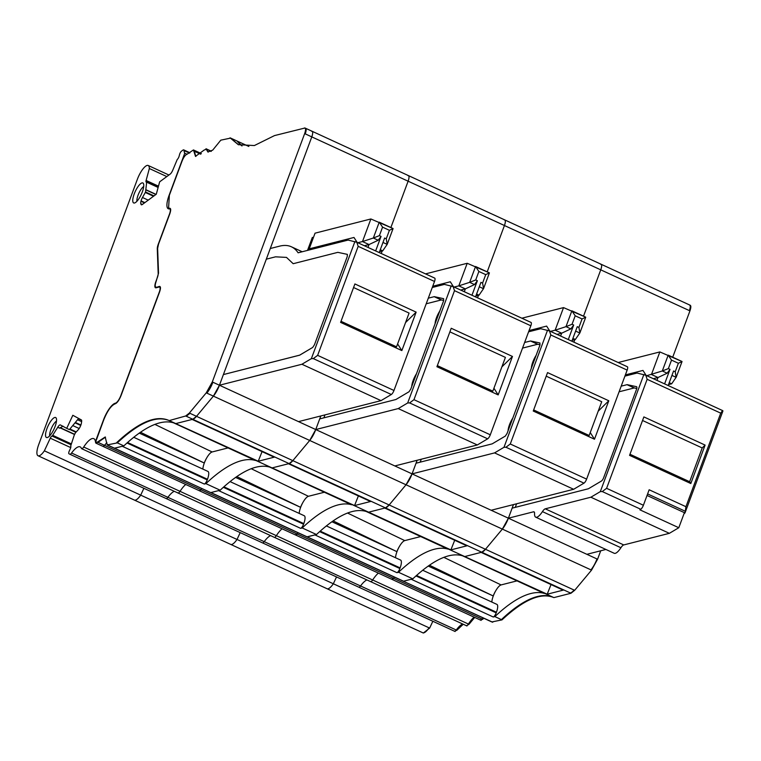 <?xml version="1.0" encoding="UTF-8"?>
<svg xmlns="http://www.w3.org/2000/svg" width="761" height="761" viewBox="0 0 761 761"><rect width="100%" height="100%" fill="white"/><g stroke="black" fill="none" stroke-linecap="round" stroke-linejoin="round"><path stroke-width="1.14" d="M287.991 463.544A13.746 4.195 114.7 0 0 289.075 463.601L289.142 463.582A13.746 4.195 -65.3 0 0 292.833 460.643L309.708 440.457L213.384 396.129L196.519 416.324L192.818 419.263A13.746 4.195 -65.3 0 0 196.519 416.324L213.384 396.129A13.746 4.195 -65.3 0 0 219.434 385.237L213.384 396.129L206.849 393.123A13.746 4.195 -65.3 0 0 212.89 382.231L219.434 385.237L301.927 364.253L381.004 400.638L391.335 394.502A4.119 1.256 -65.3 0 0 393.97 390.479L434.512 281.465A4.119 1.256 -65.3 0 0 434.712 278.107A4.119 1.256 -65.3 0 0 434.636 278.079L357.052 242.379M108.052 445.233L210.588 492.538A4.119 1.256 -65.3 0 0 210.911 492.567L220.167 490.208L205.889 483.644L204.319 484.044L122.264 446.288L114.264 448.219A4.119 1.256 -65.3 0 0 114.588 448.239L123.843 445.889C145.503 425.656 162.806 418.227 175.743 423.601L192.818 419.263L186.283 416.248L189.974 413.318L189.384 413.042L185.684 415.982L169.208 420.595C156.271 415.221 138.968 422.65 117.299 442.883L107.139 444.947L108.052 445.233L106.806 443.615L105.208 436.985L97.408 442.084L95.506 442.369L103.781 419.777C107.482 410.731 111.268 405.413 115.149 403.825C117.165 403.007 119.144 400.229 121.075 395.511L159.563 292.015C160.828 288.248 160.761 286.374 159.363 286.393L156.366 287.411A6.868 2.093 -65.3 0 0 156.909 287.439L157.108 287.534M102.897 446.336A4.119 1.256 -65.3 0 0 102.982 446.393A4.119 1.256 -65.3 0 0 104.542 445.366L106.882 442.721A20.614 6.288 -65.3 0 0 104.542 445.366L103.144 446.431L102.44 446.136M201.304 153.551L200.581 153.218L200.923 153.931A4.119 1.256 -65.3 0 0 200.581 153.218L194.045 150.212L195.805 156.471M248.847 146.454L237.194 141.089A206.183 62.916 -65.3 0 0 242.017 145.95L237.194 141.089L230.659 138.083L238.583 144.809M690.275 305.285L689.685 305.009A6.868 2.093 -65.3 0 1 689.352 310.602L600.752 269.841A6.868 2.093 -65.3 0 0 601.095 264.248A6.868 2.093 -65.3 0 0 600.553 264.219C601.951 264.191 602.018 266.074 600.752 269.841L504.438 225.522A6.868 2.093 -65.3 0 0 504.771 219.919A6.868 2.093 -65.3 0 0 504.229 219.891C505.637 219.872 505.704 221.746 504.438 225.522L408.115 181.204A6.868 2.093 -65.3 0 0 408.448 175.601A6.868 2.093 -65.3 0 0 407.906 175.572C409.313 175.553 409.38 177.427 408.115 181.204L311.791 136.885A6.868 2.093 -65.3 0 0 312.124 131.282A6.868 2.093 -65.3 0 0 311.591 131.253C312.99 131.234 313.056 133.108 311.791 136.885L266.312 259.178L275.539 256.828L286.507 257.399L293.175 263.706L337.827 252.348L347.368 254.374L347.235 256.619L347.32 254.355L337.827 252.348L293.175 263.706L286.507 257.399L275.539 256.828L266.312 259.178L219.434 385.237L298.512 421.623L381.004 400.638M156.909 287.439L156.309 287.163C154.911 287.192 154.844 285.308 156.11 281.541L158.535 273.199L157.632 248.362L158.535 244.119L169.779 213.889C171.016 210.207 170.978 208.324 169.646 208.248L168.581 208.143L169.351 195.273L182.012 161.218C183.648 157.223 185.304 154.911 186.997 154.274L193.446 149.936L195.491 156.366L204.233 150.003L206.298 149.28L207.886 151.991L212.719 150.117L220.804 140.157L230.659 138.083M211.339 151.201L205.984 148.737L208.191 152.105M230.06 137.808L238.279 144.676L254.374 145.551L274.502 135.591L304.99 128L689.685 305.009M102.573 446.203L95.848 443.111L95.506 442.369M168.609 420.319C155.672 414.945 138.369 422.374 116.709 442.607M304.457 127.972C305.855 127.953 305.922 129.827 304.657 133.603L212.3 381.955L206.25 392.847L189.384 413.042M205.889 483.644A206.183 62.916 114.7 0 1 255.306 460.443L173.251 422.688A206.183 62.916 114.7 0 1 175.743 423.601L169.208 420.595M123.843 445.889L117.299 442.883M314.464 344.752L312.704 347.435L314.464 344.752L347.235 256.619L314.464 344.752M299.767 355.121L312.704 347.435L299.577 355.197L223.401 374.574L299.767 355.121M609.637 461.623L604.386 475.749M624.914 376.124L637.062 373.042L645.785 375.221L647.145 379.301L606.603 488.315L602.265 491.558L600.324 491.616L643.873 374.507M653.338 378.702L657.989 377.513L667.159 373.213L670.013 369.351L664.61 383.886M668.519 384.609L671.668 383.81L676.234 377.152L682.046 361.523L678.374 363.263L675.226 371.749L673.58 370.997L668.177 385.523M678.374 363.263L671.525 360.115L668.196 355.13L662.308 370.978L646.802 375.687M682.046 361.504L659.854 351.934L618.189 362.521M675.226 371.749L676.139 377.342L671.934 375.411M671.668 383.81L669.233 382.688M646.108 375.373L642.959 370.426L625.371 374.897M659.854 351.934L651.454 374.507L657.989 377.513L656.933 380.357M671.525 360.115L668.367 368.6L662.308 370.978L667.159 373.213M685.946 506.702L720.734 413.156L722.55 410.56L722.95 410.902L684.995 512.943L685.946 506.702L649.152 489.77L643.397 505.247L606.603 488.315M683.977 513.827L684.995 512.943M647.031 495.468L684.405 512.667L678.802 527.725L639.858 509.803L640.762 509.271A4.119 1.256 -65.3 0 0 643.397 505.247M629.566 455.363L643.873 416.914L705.105 445.09L690.807 483.539L629.566 455.363M629.975 454.26L689.647 481.713L702.213 447.944L705.105 445.09M642.541 420.491L702.213 447.944M689.647 481.713L690.807 483.539M645.785 375.221L722.55 410.56M632.962 398.907L627.711 413.033M480.638 552.182A13.746 4.195 114.7 0 0 481.713 552.239L481.78 552.22A13.746 4.195 -65.3 0 0 485.48 549.28L502.346 529.095A13.746 4.195 -65.3 0 0 508.396 518.193L533.471 511.82A6.868 2.093 -65.3 0 1 534.003 511.849A6.868 2.093 -65.3 0 1 534.574 513.618A13.746 4.195 -65.3 0 0 535.715 517.166A13.746 4.195 -65.3 0 0 542.431 511.62A6.868 2.093 -65.3 0 1 545.257 508.824L590.888 497.218L669.366 533.328L678.802 527.725M590.888 497.218L600.324 491.616M545.257 508.824L623.735 544.933L669.366 533.328M623.735 544.933A6.868 2.093 -65.3 0 0 620.919 547.73L542.431 511.62M535.715 517.166L614.194 553.276A13.746 4.195 -65.3 0 0 620.919 547.73M513.456 504.591L508.396 518.193L586.874 554.312L605.918 549.461M422.669 570.227L496.904 604.386A9.617 2.939 114.7 0 1 496.438 612.225L496.201 612.852A4.119 1.256 -65.3 0 1 493.28 617L494.859 616.6A206.183 62.916 114.7 0 1 544.267 593.399A8.247 2.521 114.7 0 1 544.153 593.361A8.247 2.521 114.7 0 1 544.058 593.304M517.014 580.871L501.071 584.924C499.492 585.437 497.694 587.416 495.687 590.84A10.996 3.358 114.7 0 0 491.834 602.056M394.474 577.161A20.614 6.288 -65.3 0 0 393.504 578.331L394.474 577.152M391.858 579.302A4.119 1.256 -65.3 0 0 391.944 579.349A4.119 1.256 -65.3 0 0 393.504 578.331L391.525 579.159L295.62 535.031A4.119 1.256 -65.3 0 0 297.18 534.013L298.15 532.833A20.614 6.288 -65.3 0 0 297.18 534.013L295.201 534.84L199.306 490.712A4.119 1.256 -65.3 0 0 200.866 489.694L201.827 488.514A20.614 6.288 -65.3 0 0 200.866 489.694L199.458 490.75L198.754 490.465M370.388 581.347A4.119 1.256 -65.3 0 0 370.645 581.651A4.119 1.256 -65.3 0 0 372.662 579.987A20.614 6.288 -65.3 0 1 378.388 573.119A20.614 6.288 -65.3 0 0 372.662 579.987L276.348 535.668A4.119 1.256 114.7 0 1 274.321 537.333A4.119 1.256 -65.3 0 0 276.348 535.668A20.614 6.288 114.7 0 1 282.074 528.79A20.614 6.288 -65.3 0 0 276.348 535.668L180.024 491.34A4.119 1.256 114.7 0 1 178.007 493.014A4.119 1.256 114.7 0 1 177.751 492.709M358.84 587.207L454.517 631.23A4.119 1.256 -65.3 0 0 454.536 631.24L358.812 587.197A4.119 1.256 -65.3 0 0 358.812 587.197A4.119 1.256 -65.3 0 0 358.812 587.197A4.119 1.256 -65.3 0 0 360.533 585.97A20.614 6.288 -65.3 0 1 366.907 579.939A20.614 6.288 -65.3 0 0 360.533 585.97L264.21 541.651A4.119 1.256 114.7 0 1 262.497 542.878A4.119 1.256 -65.3 0 0 264.21 541.651A20.614 6.288 114.7 0 1 270.593 535.62A20.614 6.288 -65.3 0 0 264.21 541.651L167.896 497.333A4.119 1.256 114.7 0 1 166.174 498.56A4.119 1.256 114.7 0 1 166.155 498.55A4.119 1.256 -65.3 0 0 166.174 498.56A4.119 1.256 -65.3 0 0 167.896 497.333A20.614 6.288 114.7 0 1 174.269 491.302A20.614 6.288 -65.3 0 0 167.896 497.333L71.572 453.014A4.119 1.256 114.7 0 1 69.85 454.241A4.119 1.256 114.7 0 1 69.831 454.231L68.928 453.737A2.749 0.837 114.7 0 1 69.356 450.854L70.231 448.98A2.749 0.837 114.7 0 0 70.678 446.108L74.15 435.387L75.415 432.838L78.345 429.623A4.813 1.465 114.7 0 0 80.162 426.75L80.362 426.312A4.813 1.465 114.7 0 0 81.427 423.021L81.627 421.651A4.813 1.465 114.7 0 0 81.313 419.882L72.818 415.287L66.711 428.367L60.376 424.933A4.813 1.465 114.7 0 1 60.376 424.933A4.813 1.465 114.7 0 0 57.741 427.282L52.176 436.091L70.859 444.69L52.148 436.082A2.749 0.837 114.7 0 1 52.148 436.091A2.749 0.837 114.7 0 1 52.176 436.101M491.825 621.956A4.119 1.256 -65.3 0 0 492.139 621.965L403.225 581.185A4.119 1.256 -65.3 0 0 403.549 581.204L411.225 579.254L493.28 617M481.713 552.239L563.768 589.994A13.746 4.195 114.7 0 1 562.683 589.937L481.095 552.391M544.267 593.399L462.212 555.644A206.183 62.916 114.7 0 1 464.714 556.567L547.197 594.208L551.021 584.572M491.815 621.946L306.902 536.866A4.119 1.256 -65.3 0 0 307.225 536.885L403.549 581.204L412.804 578.845C434.464 558.622 451.768 551.192 464.714 556.567L553.894 597.604L570.969 593.257L574.66 590.317L591.535 570.132L597.575 559.23L600.724 550.783M494.859 616.6L501.994 619.882C523.654 599.658 540.957 592.229 553.894 597.604M563.768 589.994L547.197 594.208M422.736 632.752L327.011 588.71A13.746 4.195 -65.3 0 0 333.328 583.773L429.061 627.815A13.746 4.195 -65.3 0 1 422.745 632.762L423.335 633.028L429.651 628.091L432.847 621.261M672.714 357.204L689.942 310.878C691.207 307.111 691.14 305.228 689.732 305.256M491.825 621.946L501.994 619.882M480.79 619.644L482.693 619.368L483.654 618.189M466.712 625.666L468.985 624.305L474.712 617.437M455.116 631.506L454.536 631.24L456.857 630.289L463.23 624.258M44.366 450.816A13.746 4.195 114.7 0 1 38.05 455.753L230.688 544.391A13.746 4.195 -65.3 0 0 237.013 539.454A13.746 4.195 114.7 0 1 230.688 544.391L327.011 588.71A13.746 4.195 -65.3 0 0 333.328 583.773L336.524 576.943L333.328 583.773L140.69 495.135L143.886 488.305L140.69 495.135A13.746 4.195 114.7 0 1 134.374 500.072A13.746 4.195 -65.3 0 0 140.69 495.135L44.366 450.816L50.274 438.184A2.749 0.837 114.7 0 1 52.148 436.082M429.061 627.815L429.651 628.091M600.752 269.841L583.525 316.167L600.752 269.841M574.802 339.625L573.87 342.136L574.802 339.625M636.681 386.75L636.557 386.693A3.434 1.046 114.7 0 1 636.624 386.712A3.434 1.046 114.7 0 1 636.453 389.508L603.682 477.642A3.434 1.046 114.7 0 1 601.485 481L588.538 488.686A3.434 1.046 114.7 0 1 588.301 488.79L512.124 508.158M636.776 388.471L634.36 387.948A3.434 1.046 -65.3 0 0 634.16 387.958L627.016 384.676L621.185 386.16M627.016 384.676A3.434 1.046 114.7 0 1 627.226 384.666L634.36 387.948M636.557 386.693L627.226 384.666M634.16 387.958L619.093 391.791M516.595 503.792L515.264 507.359M466.969 625.97L178.007 493.014A4.119 1.256 -65.3 0 0 180.024 491.34A20.614 6.288 114.7 0 1 185.751 484.472A20.614 6.288 -65.3 0 0 180.024 491.34L83.7 447.021A4.119 1.256 114.7 0 1 81.684 448.695A4.119 1.256 114.7 0 1 81.427 448.391A20.614 6.288 114.7 0 0 80.152 446.869A20.614 6.288 114.7 0 0 71.572 453.014M262.469 542.869A4.119 1.256 -65.3 0 0 262.497 542.878A4.119 1.256 114.7 0 1 262.469 542.869L69.85 454.241M240.2 532.624L237.013 539.454L240.2 532.624M504.438 225.522L487.202 271.848L504.438 225.522M478.479 295.306L477.547 297.817L478.479 295.306M417.133 460.272L412.072 473.875L406.032 484.776A13.746 4.195 -65.3 0 0 412.072 473.875L494.564 452.9L573.642 489.285L583.982 483.149A4.119 1.256 -65.3 0 0 586.617 479.116L627.159 370.103A4.119 1.256 -65.3 0 0 627.359 366.745A4.119 1.256 -65.3 0 0 627.273 366.716L549.689 331.016M189.974 413.318L389.156 504.962L385.456 507.901A13.746 4.195 -65.3 0 0 389.156 504.962L406.032 484.776L309.708 440.457A13.746 4.195 -65.3 0 0 315.748 429.556L398.241 408.581L477.318 444.966L487.658 438.821A4.119 1.256 -65.3 0 0 490.293 434.797L530.836 325.784A4.119 1.256 -65.3 0 0 531.035 322.426A4.119 1.256 -65.3 0 0 530.959 322.398L453.366 286.697M316.481 534.526L302.212 527.963L300.643 528.362L218.588 490.607L210.911 492.567L307.225 536.885L316.481 534.526C338.15 514.303 355.454 506.874 368.391 512.239L385.456 507.901L192.752 419.282A13.746 4.195 114.7 0 1 191.677 419.225M412.804 578.845L398.536 572.282L396.957 572.681L314.911 534.926L306.911 536.857M408.115 181.204L390.888 227.529L408.115 181.204M382.165 250.987L381.232 253.499L382.165 250.987M432.277 287.487L444.424 284.395L453.137 286.583L454.507 290.664L413.965 399.677L409.618 402.921L407.677 402.969L451.225 285.87M398.241 408.581L407.677 402.969M320.809 415.953L315.748 429.556L394.826 465.941L477.318 444.966M302.212 527.963A206.183 62.916 114.7 0 1 351.62 504.762L269.575 467.007A206.183 62.916 114.7 0 1 272.067 467.92L354.55 505.57L358.383 495.934M220.167 490.208C241.827 469.975 259.13 462.555 272.067 467.92L450.873 549.889L454.707 540.253M289.075 463.601L371.121 501.356L354.55 505.57M371.121 501.356A13.746 4.195 114.7 0 1 370.046 501.299L288.457 463.753M324.376 492.234L308.433 496.286C306.854 496.8 305.056 498.769 303.049 502.203A10.996 3.358 114.7 0 0 299.197 513.418M230.022 481.589L304.267 515.749A9.617 2.939 114.7 0 1 303.791 523.587L303.563 524.215A4.119 1.256 -65.3 0 1 300.643 528.362M464.296 291.72L465.351 288.876L460.7 290.065M454.155 287.049L458.807 285.87L465.351 288.876L474.512 284.576L477.375 280.714L471.963 295.249M482.579 283.111L483.596 288.514L489.409 272.876L485.737 274.626L482.579 283.111L480.942 282.36L475.53 296.885M512.467 356.452L451.225 328.267L436.928 366.716L498.17 394.902L512.467 356.452L501.88 366.878M439.81 311.021A10.996 3.358 -65.3 0 0 435.073 323.767M416.486 373.737A10.996 3.358 -65.3 0 0 411.749 386.483M475.872 295.972L479.03 295.173L476.586 294.05M425.542 273.884L467.206 263.287L458.807 285.87L469.661 282.341L474.512 284.576M475.73 279.962L469.661 282.341L475.558 266.493L478.878 271.477L475.73 279.962L477.375 280.714M489.399 272.866L467.206 263.287M479.03 295.173L483.492 288.704L479.297 286.773M437.337 365.622L492.843 391.164L505.409 357.394L449.894 331.853M493.937 388.243L498.17 394.902M453.461 286.735L450.312 281.779L432.733 286.25M319.715 418.892L395.891 399.515L409.028 391.753L410.778 389.071L443.558 300.937L443.644 298.683L434.312 296.657L428.31 298.15M443.73 300.433L441.285 299.948L426.217 303.782M324.966 414.897L323.872 417.837M370.645 581.651A4.119 1.256 -65.3 0 0 372.662 579.987L468.985 624.305M358.812 587.197L262.497 542.878L358.792 587.188A4.119 1.256 -65.3 0 0 360.533 585.97L456.857 630.289M394.826 465.941L508.396 518.193L502.346 529.095L406.032 484.776L389.156 504.962L485.48 549.28L502.346 529.095L590.936 569.856A13.746 4.195 -65.3 0 0 596.985 558.955L586.874 554.312M398.536 572.282A206.183 62.916 114.7 0 1 447.944 549.081L365.889 511.325A206.183 62.916 114.7 0 1 368.391 512.239L464.714 556.567L481.78 552.22L570.37 592.981A13.746 4.195 -65.3 0 0 574.07 590.051L485.48 549.28L481.78 552.22L385.399 507.92A13.746 4.195 114.7 0 1 384.315 507.863M528.591 331.806L540.748 328.714L549.461 330.902L550.821 334.983L510.279 443.996L505.941 447.24L504.001 447.287L547.549 330.188M494.564 452.9L504.001 447.287M491.149 510.26L573.642 489.285M385.399 507.92L467.444 545.675L450.873 549.889M467.444 545.675A13.746 4.195 114.7 0 1 466.369 545.618L384.781 508.072M420.7 536.553L404.757 540.605C403.168 541.119 401.38 543.088 399.373 546.522A10.996 3.358 114.7 0 0 395.52 557.737M326.345 525.908L400.581 560.067A9.617 2.939 114.7 0 1 400.115 567.906L399.886 568.534A4.119 1.256 -65.3 0 1 396.957 572.681M560.619 336.039L561.675 333.194L557.023 334.383M550.479 331.368L555.13 330.188L561.675 333.194L570.836 328.895L573.689 325.033L568.286 339.568M578.902 327.43L579.92 332.833L585.732 317.204L582.06 318.945L578.902 327.43L577.257 326.678L571.853 341.204M608.79 400.771L547.549 372.595L533.252 411.035L594.493 439.221L608.79 400.771L598.194 411.197M536.134 355.339A10.996 3.358 -65.3 0 0 531.387 368.086M512.809 418.055A10.996 3.358 -65.3 0 0 508.063 430.802M572.196 340.291L575.345 339.492L572.909 338.369M521.865 318.203L563.53 307.606L555.13 330.188L565.984 326.659L570.836 328.895M572.044 324.281L565.984 326.659L571.872 310.811L575.202 315.796L572.044 324.281L573.689 325.033M572.006 310.869L585.713 317.175L563.53 307.606M575.345 339.492L579.815 333.023L575.62 331.092M533.661 409.941L589.166 435.482L601.723 401.713L546.217 376.172M590.251 432.562L594.493 439.221M549.784 331.054L546.636 326.098L529.057 330.569M416.039 463.211L492.215 443.844L505.342 436.072L507.102 433.39L539.882 345.256L539.958 343.002L530.626 340.976L524.633 342.469M540.044 344.752L537.599 344.267L522.541 348.1M421.29 459.216L420.186 462.155M49.693 435.834A8.932 2.73 114.7 0 1 51.643 427.796A8.932 2.73 114.7 0 1 56.485 421.08M56.257 418.208A10.996 3.358 -65.3 0 0 56.114 417.951A10.996 3.358 -65.3 0 0 49.075 423.944A10.996 3.358 -65.3 0 0 45.812 436.814A10.996 3.358 -65.3 0 0 47.077 437.585A10.996 3.358 -65.3 0 0 53.917 429.271A10.996 3.358 -65.3 0 0 56.257 418.208M83.7 447.021A20.614 6.288 114.7 0 1 93.812 438.669A20.614 6.288 114.7 0 1 95.429 441.599L103.525 419.834A16.495 5.032 114.7 0 1 115.387 403.197A7.562 2.312 114.7 0 0 120.818 395.577L159.306 292.081A6.183 1.883 114.7 0 0 159.61 287.049A6.183 1.883 114.7 0 0 159.125 287.021L156.081 287.791A7.562 2.312 114.7 0 1 155.482 287.763A7.562 2.312 114.7 0 1 155.853 281.608L157.375 277.508A6.183 1.883 114.7 0 0 158.193 273.694L157.28 248.857A7.562 2.312 114.7 0 1 158.278 244.186L169.522 213.955A6.183 1.883 114.7 0 0 169.827 208.914A6.183 1.883 114.7 0 0 169.408 208.875A16.495 5.032 114.7 0 1 168.286 208.771A16.495 5.032 114.7 0 1 169.094 195.33L184.752 153.218A20.614 6.288 114.7 0 1 184.038 150.592A4.119 1.256 114.7 0 0 183.705 149.879A4.119 1.256 114.7 0 0 182.935 150.098L181.451 151.192A2.749 0.837 114.7 0 0 179.586 154.445L179.111 156.214A2.749 0.837 114.7 0 1 177.294 159.429A2.749 0.837 114.7 0 1 177.246 159.468L172.928 169.798A4.813 1.465 114.7 0 1 170.122 174.145L159.648 181.841L156.29 194.217L142.259 204.538A4.813 1.465 114.7 0 1 141.365 204.785A4.813 1.465 114.7 0 1 141.08 204.443L140.795 203.748A4.813 1.465 114.7 0 1 140.966 201.294L141.07 200.875A4.813 1.465 114.7 0 1 142.488 197.499L145.56 192.01L146.692 181.936A2.749 0.837 114.7 0 1 146.654 181.965A2.749 0.837 114.7 0 1 146.188 182.069A2.749 0.837 114.7 0 1 146.112 180.471L149.346 168.523A13.746 4.195 114.7 0 0 148.205 165.489A13.746 4.195 114.7 0 0 137.38 179.263L38.716 444.557A13.746 4.195 114.7 0 0 38.05 455.753M133.042 202.255A10.996 3.358 114.7 0 1 136.305 189.384A10.996 3.358 114.7 0 1 143.344 183.391A10.996 3.358 114.7 0 1 143.487 183.648A10.996 3.358 114.7 0 1 141.146 194.711A10.996 3.358 114.7 0 1 134.307 203.035A10.996 3.358 114.7 0 1 133.042 202.255M166.821 176.571L149.346 168.523M187.035 154.274L184.752 153.218M78.63 418.436L69.413 429.613L66.711 428.367M63.049 426.17L59.643 428.158L57.741 427.282M143.715 186.521A8.932 2.73 -65.3 0 0 138.873 193.237A8.932 2.73 -65.3 0 0 136.923 201.275M298.512 421.623L315.748 429.556L309.708 440.457L292.833 460.643L289.142 463.582L272.067 467.92L175.743 423.601L258.236 461.242L262.06 451.606M305.047 128.248C306.455 128.229 306.521 130.102 305.256 133.869L311.791 136.885L270.279 248.514L279.506 246.174A151.201 46.136 -65.3 0 1 291.396 246.792A151.201 46.136 -65.3 0 1 298.103 252.795L348.1 240.076L356.814 242.264L358.184 246.345L317.641 355.358L313.304 358.602L311.363 358.65L354.911 241.551M301.927 364.253L311.363 358.65M192.752 419.282L274.807 457.028L258.236 461.242M274.807 457.028A13.746 4.195 114.7 0 1 273.722 456.971L192.133 419.435M228.053 447.915L212.11 451.967C210.531 452.481 208.733 454.45 206.726 457.875A10.996 3.358 114.7 0 0 202.873 469.099M133.708 437.271L207.943 471.43A9.617 2.939 114.7 0 1 207.477 479.268L207.239 479.896A4.119 1.256 -65.3 0 1 204.319 484.044M367.972 247.392L369.028 244.557L364.376 245.736M312.98 238.735L312.362 237.403L307.691 249.941L309.746 249.094M357.841 242.73L362.493 241.551L369.028 244.557L378.188 240.257L381.052 236.395L375.649 250.93M386.265 238.792L387.178 244.386L393.085 228.557L389.413 230.307L386.265 238.792L384.619 238.041L379.216 252.566M416.143 312.134L354.902 283.948L340.605 322.398L401.846 350.574L416.143 312.134L405.556 322.559M379.558 251.653L382.707 250.854L380.272 249.732M357.147 242.407L353.989 237.461L309.213 248.847L315.044 233.17L370.883 218.968L362.493 241.551L373.337 238.022L378.188 240.257M379.406 235.634L373.337 238.022L379.235 222.174L382.564 227.149L379.406 235.634L381.052 236.395M393.085 228.547L370.883 218.968M382.707 250.854L387.178 244.386L382.973 242.455M341.014 321.294L396.529 346.835L409.085 313.075L353.58 287.534M397.613 343.924L401.846 350.574M310.783 249.57L309.213 248.847M170.369 208.504A6.868 2.093 -65.3 0 0 170.236 208.524A15.81 4.823 -65.3 0 1 169.18 208.419L168.581 208.143M169.094 208.381A15.81 4.823 -65.3 0 0 169.17 208.419L170.616 209.085M193.789 151.011L200.666 154.179M206.583 149.013L210.978 151.429M97.408 442.084L97.998 442.36L96.105 442.645M105.494 437.147L97.998 442.36L482.693 619.368M185.684 415.982L186.283 416.248M206.25 392.847L206.849 393.123M304.657 133.603L305.256 133.869M212.3 381.955L212.89 382.231M668.367 368.6L670.013 369.351M682.027 361.494L668.32 355.187M647.611 493.918L684.986 511.116M720.734 413.156L647.145 379.301M722.427 410.502L646.013 375.335M640.762 509.271L602.265 491.558M534.384 512.239L533.471 511.82M501.071 584.924L443.844 557.356M429.404 565.214L493.195 595.958A10.996 3.31 115.7 0 1 495.687 590.84M493.195 595.958L428.205 566.051M416.505 575.449L496.438 612.225M496.201 612.852L415.963 575.934M483.064 617.922A20.614 6.288 -65.3 0 0 482.094 619.093A4.119 1.256 -65.3 0 1 480.533 620.11L391.944 579.349M474.122 617.161A20.614 6.288 -65.3 0 0 468.395 624.03A4.119 1.256 -65.3 0 1 466.369 625.704M462.64 623.982A20.614 6.288 -65.3 0 0 456.258 630.013A4.119 1.256 -65.3 0 1 454.545 631.24M501.394 619.616A206.183 62.916 114.7 0 1 553.304 597.328M689.352 310.602L689.942 310.878M590.936 569.856L591.535 570.132M596.985 558.955L597.575 559.23M570.37 592.981L570.969 593.257M574.07 590.051L574.66 590.317M492.139 621.965L492.738 622.241M487.658 438.821L409.618 402.921M308.433 496.286L251.206 468.709M236.766 476.576L300.557 507.311A10.996 3.31 115.7 0 1 303.049 502.203M235.568 477.413L300.557 507.311M223.867 486.812L303.791 523.587M223.325 487.297L303.563 524.215M485.737 274.626L478.878 271.477M530.836 325.784L454.507 290.664M413.965 399.677L490.293 434.797M489.39 272.857L475.682 266.55M434.151 296.666L441.285 299.948M434.312 296.657L441.447 299.939M319.962 418.227L320.809 418.617M583.982 483.149L505.941 447.24M404.757 540.605L347.53 513.038M333.08 520.895L396.881 551.639A10.996 3.31 115.7 0 1 399.373 546.522M331.891 521.732L396.881 551.639M320.181 531.13L400.115 567.906M319.639 531.616L399.886 568.534M582.06 318.945L575.202 315.796M627.159 370.103L550.821 334.983M510.279 443.996L586.617 479.116M530.465 340.985L537.599 344.267M530.626 340.976L537.761 344.257M416.286 462.545L417.133 462.935M158.478 186.16L146.112 180.471M158.126 187.463L147.006 182.355M156.062 194.388L146.141 189.822M155.91 194.502L146.102 189.993M154.007 195.9L145.56 192.01M153.522 196.252L145.351 192.495M148.233 200.143L142.488 197.499M144.866 202.626L141.07 200.875M144.476 202.911L140.966 201.294M142.355 204.462L140.795 203.748M141.812 204.776L141.08 204.443M189.499 153.104L184.038 150.592M115.957 403.463L115.387 403.197M166.155 498.55L69.879 454.25M52.899 435.416L71.173 443.815M59.995 427.806L74.568 434.512M50.274 438.184L70.735 447.601M78.383 418.731L81.57 420.186M60.167 427.653L74.654 434.312M62.507 426.131L63.068 426.398M69.593 429.394L75.9 432.296M69.917 429.004L76.252 431.915M72.752 425.561L79.182 428.519M75.006 422.821L80.733 425.456M75.329 422.441L80.904 425.009M77.546 419.749L81.627 421.632M308.272 250.207L307.691 249.941M313.313 237.841L312.362 237.403M391.335 394.502L313.304 358.602M212.11 451.967L154.883 424.391M140.443 432.258L204.233 462.992A10.996 3.31 115.7 0 1 206.726 457.875M139.244 433.095L204.233 462.992M127.544 442.493L207.477 479.268M127.001 442.978L207.239 479.896M389.413 230.307L382.564 227.149M434.512 281.465L358.184 246.345M317.641 355.358L393.97 390.479M393.066 228.538L379.359 222.231M194.045 150.212L193.446 149.936M306.902 536.866L107.72 445.214M462.155 555.625L544.153 593.361M481.133 620.386L480.533 620.11M262.497 542.878L166.174 498.56M269.518 466.988L351.515 504.724M531.035 322.426L453.137 286.583M365.841 511.306L447.839 549.042M627.359 366.745L549.461 330.902M168.923 175.02L148.205 165.489M158.221 187.101L146.902 181.898M189.946 152.761L183.705 149.879M170.654 209.304L169.827 208.914M160.438 287.43L159.61 287.049M178.007 493.014L81.684 448.695M198.897 490.522L102.982 446.393M302.193 251.758L291.396 246.792M173.194 422.669L255.192 460.395M434.712 278.107L356.814 242.264"/></g></svg>
